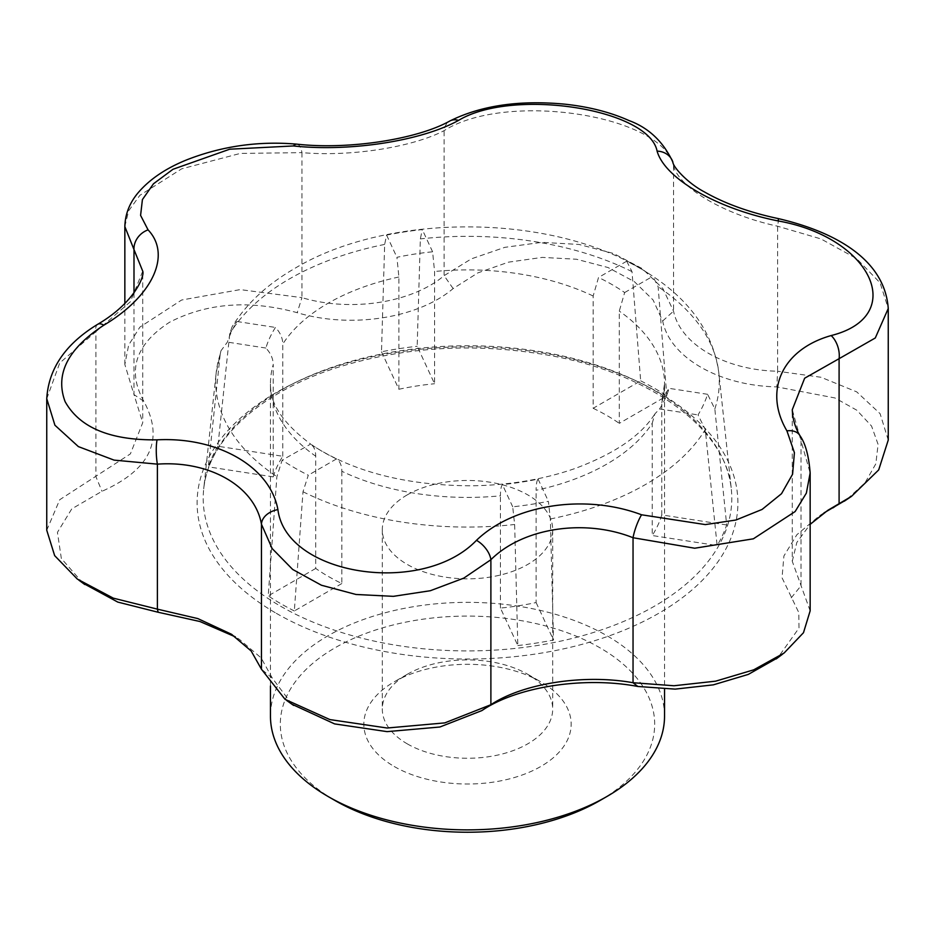 <?xml version="1.0" encoding="UTF-8"?>
<svg xmlns="http://www.w3.org/2000/svg" width="935" height="935" viewBox="0 0 935 935"><rect width="100%" height="100%" fill="white"/><g stroke="black" fill="none" stroke-linecap="round" stroke-linejoin="round"><path stroke-width="0.7" stroke-dasharray="4.67 3.51" d="M599.861 800.582A187.187 108.074 0 0 0 599.861 647.745A187.187 108.074 0 0 0 335.139 647.745A187.187 108.074 0 0 0 335.139 800.582M394.196 766.478A103.668 59.852 0 0 0 540.804 766.478A103.668 59.852 0 0 0 540.804 681.837A103.668 59.852 0 0 0 394.196 681.837A103.668 59.852 0 0 0 394.196 766.478M664.54 716.116A197.04 113.766 0 0 0 467.5 602.35A197.04 113.766 0 0 0 270.46 716.116M407.263 494.872A85.19 49.181 0 0 0 382.31 529.654A85.19 49.181 0 0 0 407.263 564.436A85.19 49.181 0 0 0 500.096 575.095A85.19 49.181 0 0 0 552.69 529.654A85.19 49.181 0 0 0 500.096 484.213A85.19 49.181 0 0 0 407.263 494.872M407.263 743.851A85.19 49.181 0 0 0 500.096 754.522A85.19 49.181 0 0 0 552.69 709.081A85.19 49.181 0 0 0 527.737 674.299A85.19 49.181 0 0 0 407.263 674.299A85.19 49.181 0 0 0 382.31 709.081A85.19 49.181 0 0 0 407.263 743.851M341.848 471.275L341.848 583.533A197.04 113.766 180 0 1 328.173 576.346A197.04 113.766 180 0 1 315.726 568.445L315.726 456.198C315.644 450.284 313.856 446.17 310.338 443.856A204.613 118.137 0 0 0 312.594 445.376A204.613 118.137 0 0 0 316.357 447.83A204.613 118.137 0 0 0 336.471 458.933C339.978 461.259 341.778 465.385 341.848 471.275A197.04 113.766 0 0 0 500.435 495.807C500.459 489.928 501.113 486.188 502.399 484.599A204.613 118.137 180 0 0 538.081 479.082C536.795 480.648 536.141 484.388 536.117 490.291A197.04 113.766 0 0 0 652.209 423.263L652.209 535.521L717.122 545.561L705.271 429.527L698.036 414.906A244.315 141.056 180 0 0 707.596 394.301L714.831 408.922L726.682 524.956A264.032 152.44 180 0 1 717.122 545.561M217.878 446.24A264.032 152.44 0 0 0 208.318 466.845L220.169 354.482L220.94 350.824L227.404 342.093A244.315 141.056 0 0 1 236.964 321.5L232.114 326.736L229.73 333.877L217.878 446.24L282.791 456.292A197.04 113.766 0 0 0 273.23 476.885L273.23 364.638A197.04 113.766 0 0 0 270.46 383.654A197.04 113.766 0 0 0 315.726 456.198M282.791 456.292L282.791 344.033C282.697 338.084 280.255 332.556 275.439 327.449A204.613 118.137 180 0 0 265.879 348.054C270.683 353.138 273.125 358.666 273.23 364.638M381.492 351.782L398.883 389.264L398.883 277.005L396.919 257.312A204.613 118.137 0 0 1 432.601 251.795L434.565 271.489L434.565 383.736L417.174 346.266L420.353 238.904L422.293 229.578A244.315 141.056 180 0 0 386.599 235.106L384.659 244.421L381.492 351.782A264.032 152.44 180 0 1 417.174 346.266M398.883 389.264A197.04 113.766 180 0 1 434.565 383.736M647.967 273.113A244.315 141.056 180 0 0 626.707 261.204L632.002 271.641L640.674 380.837L593.152 408.279L593.152 296.021L598.529 277.461A204.613 118.137 0 0 1 624.662 292.55L619.274 311.11L619.274 423.356L666.795 395.926L658.123 286.729L652.829 276.281A244.315 141.056 180 0 0 647.967 273.113C556.302 212.911 388.142 211.462 293.777 269.011C266.767 284.731 246.209 303.968 232.114 326.736M593.152 408.279A197.04 113.766 180 0 1 619.274 423.356M726.682 524.956L661.77 514.916L661.77 402.658L662.483 397.609L669.121 388.352A204.613 118.137 0 0 1 659.561 408.957L654.932 413.819L652.209 423.263M661.77 514.916A197.04 113.766 180 0 1 652.209 535.521M517.826 645.547A264.032 152.44 0 0 0 553.508 640.019L550.341 518.972L548.401 501.3A244.315 141.056 0 0 1 512.707 506.817L514.647 524.5L517.826 645.547L500.435 608.066A197.04 113.766 0 0 0 536.117 602.549L536.117 490.291M500.435 608.066L500.435 495.807M341.848 583.533L294.326 610.964L302.998 491.752L308.293 475.202A244.315 141.056 180 0 1 282.534 460.359A244.315 141.056 180 0 1 282.171 460.113L276.877 476.675L268.205 595.887L315.726 568.445M270.46 686.01L270.46 383.654C269.525 403.172 282.931 423.31 310.677 444.078L282.171 460.113M124.846 226.586L128.633 210.843L139.864 195.333L181.647 168.838L240.283 153.422L301.958 152.639A18.478 7.094 95.6 0 0 296.933 144.165M888.25 440.069L880.104 413.679L856.694 391.858L821.047 377.272L777.616 371.23L776.845 386.891L834.92 397.948L856.822 410.22L871.572 426.079L878.094 444.406L875.826 463.83L865.074 482.74L846.619 499.629M778.703 218.685L777.616 226.223L777.616 371.23C725.046 370.213 680.341 344.407 673.539 311.145L662.822 288.506L642.275 268.625L613.535 253.478L579.057 244.456L541.751 242.352L504.818 247.343L471.345 258.855L444.113 275.65C411.949 302.882 350.882 312.337 301.958 297.646L301.958 152.639C350.473 156.881 412.242 147.344 444.113 130.643C506.63 90.847 663.908 115.099 673.539 166.138C680.107 188.741 725.256 214.851 777.616 226.223L820.942 238.916L856.624 258.598L880.08 282.826L888.25 308.503M824.004 512.894L819.726 515.571L796.877 534.691L783.904 555.986L782.034 577.783L798.817 612.624L799.004 628.051L777.897 657.656M291.977 704.254L272.319 678.167L261.145 657.913L239.43 639.365L235.316 636.852M82.899 583.136L61.336 558.464L57.432 532.354L71.761 508.885L102.008 491.284C150.617 469.592 164.548 439.579 143.803 401.255C126.879 370.587 135.505 344.244 169.656 322.189C207.184 302.87 249.703 299.703 297.19 312.687C350.789 328.816 418.109 318.379 453.136 288.564L477.878 272.88L508.465 262.162L542.277 257.394L576.439 259.229L608.077 267.55L634.351 281.634L653.097 299.983L662.681 320.974C669.705 357.31 719.027 385.758 776.845 386.891M810.154 610.859L792.272 561.304L792.272 409.74L801.003 440.759A18.478 12.284 150.7 0 0 799.939 435.652M791.197 597.897L801.003 585.766L801.003 440.759L810.154 472.981M662.681 320.974L673.539 311.145L673.539 166.138A18.478 16.339 162.2 0 0 672.849 162.024M97.719 324.293A18.478 7.679 -121.4 0 0 95.908 331.68L130.351 301.76L142.728 271.162L142.728 422.714L130.397 453.884L59.711 499.734L46.75 530.239M46.75 398.731L59.723 362.99L95.908 331.68L95.908 476.686L102.008 491.284M453.136 288.564L444.113 275.65L444.113 130.643A18.478 13.277 61.9 0 1 449.91 120.966M792.272 561.304L796.83 542.452L810.154 524.348M143.803 401.255L133.997 394.605L124.846 364.51L128.656 345.062L139.888 327.121L181.612 300.018L240.213 289.605L301.958 297.646L297.19 312.687M133.997 292.935L133.997 394.605L142.728 422.714M272.319 678.167L261.461 669.226M640.674 380.837A264.032 152.44 180 0 1 666.795 395.926M294.326 610.964A264.032 152.44 180 0 1 268.205 595.887M707.596 394.301L669.121 388.352M659.561 408.957L698.036 414.906M336.471 458.933L308.293 475.202M538.081 479.082L548.401 501.3M512.707 506.817L502.399 484.599M536.117 602.549L553.508 640.019M265.879 348.054L227.404 342.093M236.964 321.5L275.439 327.449M273.23 476.885L208.318 466.845M432.601 251.795L422.293 229.578M386.599 235.106L396.919 257.312M624.662 292.55L652.829 276.281M626.707 261.204L598.529 277.461M398.883 277.005A197.04 113.766 0 0 0 282.791 344.033M593.152 296.021A197.04 113.766 0 0 0 434.565 271.489M661.77 402.658A197.04 113.766 0 0 0 664.54 383.654A197.04 113.766 0 0 0 619.274 311.11M302.998 491.752A251.795 145.369 0 0 0 514.647 524.5M550.341 518.972A251.795 145.369 0 0 0 705.271 429.527M714.831 408.922A251.795 145.369 0 0 0 718.805 372.703A251.795 145.369 0 0 0 658.123 286.729M632.002 271.641A251.795 145.369 0 0 0 420.353 238.904M384.659 244.421A251.795 145.369 0 0 0 229.73 333.877M220.169 354.482A251.795 145.369 0 0 0 216.195 372.703A251.795 145.369 0 0 0 276.877 476.675M276.304 613.313A270.39 156.11 0 0 0 636.081 624.989A270.39 156.11 0 0 0 696.458 419.885A270.39 156.11 0 0 0 298.919 380.872A270.39 156.11 0 0 0 276.304 613.313M280.617 606.231A264.289 152.58 0 0 0 576.147 637.436A264.289 152.58 0 0 0 731.287 488.9A264.289 152.58 0 0 0 640.849 383.163A264.289 152.58 0 0 0 365.375 357.602A264.289 152.58 0 0 0 203.713 488.9A264.289 152.58 0 0 0 280.617 606.231M407.263 674.299L394.196 681.837M527.737 674.299L540.804 681.837M382.31 529.654L382.31 709.081M552.69 529.654L552.69 709.081M662.483 397.609L664.54 383.654L664.54 689.095M316.357 447.83C357.345 472.981 409.191 485.639 471.906 485.791C508.956 485.218 543.106 479.526 574.359 468.739C614.295 453.989 641.153 435.675 654.932 413.819M220.94 350.824L216.195 372.703L203.713 488.9C207.991 440.537 259.264 392.384 336.717 367.712C406.55 345.973 479.246 342.198 554.794 356.41C654.465 375.426 726.822 431.584 731.287 488.9L718.805 372.703C713.347 334.075 691.433 301.993 653.051 276.433M77.383 579.081L78.844 580.156M231.366 634.21L239.418 639.376M285.117 699.368L286.671 700.467M850.558 496.988L851.458 496.392M819.738 515.571L827.884 510.276M782.747 654.021L784.091 653.004M124.846 364.51L124.846 303.501"/><path stroke-width="1.4" d="M270.46 686.01L270.46 716.116A197.04 113.766 0 0 0 328.173 796.55L335.139 800.582A187.187 108.074 0 0 0 599.861 800.582L606.827 796.55A197.04 113.766 0 0 0 664.54 716.116L664.54 689.095M335.139 800.582L328.173 796.55A197.04 113.766 0 0 0 328.173 796.562A197.04 113.766 0 0 0 606.827 796.55M476.476 540.325C513.537 504.538 584.924 493.411 641.562 514.788L705.306 524.593L735.892 520.035L762.072 509.446L781.52 493.703L792.588 474.209L794.411 452.669L786.919 430.871C763.217 390.62 782.256 349.363 831.157 335.56C908.317 316.17 871.887 237.432 777.955 220.905C717.18 208.821 664.843 178.655 657.095 151.131C648.96 108.752 512.602 87.598 458.524 120.416C421.463 140.94 350.076 152.019 293.438 145.953L229.718 149.203L172.952 169.293L153.492 183.763L142.412 199.587L140.589 215.389L148.081 229.881C171.783 254.858 152.744 296.079 103.843 325.193C67.799 348.767 54.884 374.234 65.099 401.606C79.65 427.692 110.295 440.432 157.045 439.836C217.82 436.657 270.157 466.775 277.905 509.61C286.04 575.528 422.398 596.717 476.476 540.325A18.478 10.133 47.2 0 1 490.887 559.714L463.772 578.134L430.334 590.721L393.354 596.343L355.966 594.473L321.43 585.24L292.678 569.462L272.143 548.541L261.461 524.231C254.893 486.504 209.744 460.359 157.384 464.146L114.058 460.113L78.376 446.603L54.92 425.226L46.75 398.672C48.562 368.647 65.555 343.858 97.719 324.293A18.478 7.679 -121.4 0 1 103.843 325.193M148.081 229.881A18.478 15.439 138.3 0 0 133.997 249.598L124.846 226.586C125.173 213.916 129.766 202.451 138.614 192.189C150.056 178.994 166.056 168.23 186.603 159.908C221.852 146.094 258.633 140.846 296.933 144.165A18.478 7.094 95.6 0 0 293.438 145.953M810.154 524.348L827.896 510.276L851.469 496.392L878.69 469.919L888.25 440.069L888.25 308.503L875.289 337.979L839.092 358.678A18.478 10.823 -106.7 0 0 831.157 335.56M846.619 499.629L824.004 512.894M777.897 657.656L748.316 674.392L713.323 684.852L675.175 689.118L637.81 686.465C584.211 676.227 516.891 686.676 481.864 710.588L439.882 727.009L387.102 731.637L334.601 723.9L291.977 704.254M235.316 636.852L199.891 621.506L158.155 612.261L117.787 602.093L82.899 583.136M641.562 514.788A18.478 3.939 109.8 0 0 633.042 537.73L694.717 548.226L753.353 538.817L795.136 511.55L806.367 493.096L810.154 472.946C808.798 455.766 805.397 443.33 799.939 435.652A18.478 12.284 150.7 0 0 786.919 430.871M637.81 686.465L633.042 682.725L633.042 537.73C584.527 518.364 522.758 527.866 490.887 559.714L490.887 704.721C523.051 683.31 584.118 673.866 633.042 682.725L673.971 685.752L715.637 681.171L753.703 669.834L784.103 653.016L803.481 632.715L810.154 610.859L810.154 472.981M832.991 507.869L839.092 503.684L839.092 358.678L804.649 378.219L792.272 409.74C792.681 419.149 795.241 427.786 799.939 435.652M277.905 509.61A18.478 13.183 168.2 0 0 261.461 524.231L261.461 669.226L285.105 699.38L329.891 719.588L387.125 728.014L444.768 722.895L490.84 704.745L488.269 706.428L490.887 704.721M296.933 144.165C349.258 149.997 417.793 139.07 449.91 120.966C481.151 105.491 519.451 99.893 564.81 104.171C588.968 106.754 610.368 112.223 629.021 120.568C648.633 127.779 663.242 141.594 672.849 162.024C672.943 167.026 687.774 183.19 704.324 191.874C724.812 203.585 749.601 212.525 778.703 218.685L777.955 220.905M157.045 439.836A18.478 3.728 87.8 0 0 157.384 464.146L157.384 609.141L197.834 618.596L231.366 634.199L251.153 650.97L261.461 669.226M672.849 162.024A18.478 16.339 162.2 0 0 657.095 151.131M449.91 120.966A18.478 13.277 61.9 0 1 458.524 120.416M97.719 324.293C134.582 302.741 144.82 275.93 142.728 271.162L133.997 249.598L133.997 292.935M158.155 612.261L157.384 609.141L113.334 598.166L77.36 579.092L54.651 555.624L46.75 530.239L46.75 398.731M481.864 710.588L488.269 706.428M778.703 218.685C835.048 231.938 884.767 259.322 888.25 308.503L888.25 308.503M78.844 580.156L84.805 584.539M231.366 634.21L232.149 634.713M286.671 700.467L293.637 705.434M844.258 501.207L851.458 496.392M776.167 658.953L782.747 654.021M124.846 303.501L124.846 226.586"/></g></svg>
